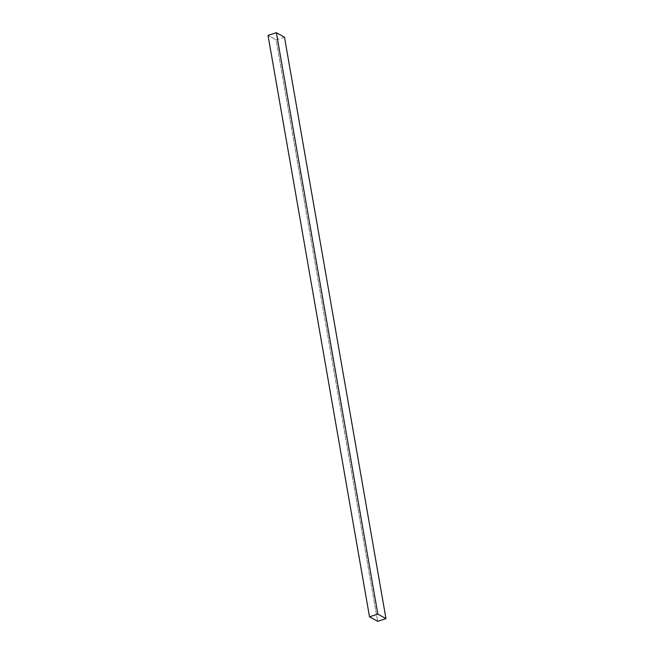 <?xml version="1.0" encoding="UTF-8"?>
<svg xmlns="http://www.w3.org/2000/svg" width="654" height="654" viewBox="0 0 654 654"><rect width="100%" height="100%" fill="white"/><g stroke="black" fill="none" stroke-linecap="round" stroke-linejoin="round"><path stroke-width="0.49" stroke-dasharray="3.27 2.45" d="M284.49 37.196L276.151 39.878L377.628 621.3L276.151 39.878L268.034 35.381L276.151 39.878L284.49 37.196"/><path stroke-width="0.98" d="M369.51 616.804L268.034 35.381L276.372 32.7L377.849 614.122L369.51 616.804L377.628 621.3L385.966 618.619L377.849 614.122L276.372 32.7L284.49 37.196L385.966 618.619L284.49 37.196L276.372 32.7L268.034 35.381L369.51 616.804L377.849 614.122L385.966 618.619L377.628 621.3L369.51 616.804"/></g></svg>
